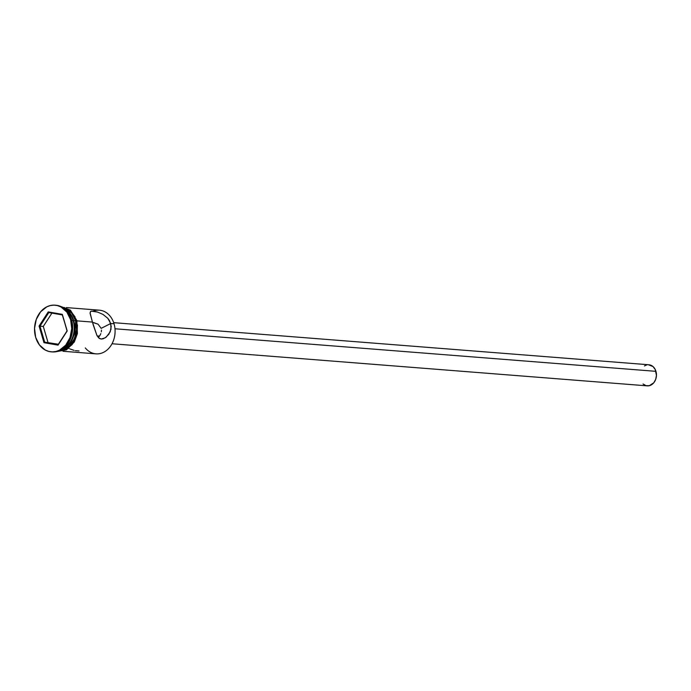 <?xml version="1.0" encoding="UTF-8"?>
<svg xmlns="http://www.w3.org/2000/svg" width="691" height="691" viewBox="0 0 691 691"><rect width="100%" height="100%" fill="white"/><g stroke="black" fill="none" stroke-linecap="round" stroke-linejoin="round"><path stroke-width="1.04" d="M93.173 311.114A21.905 17.379 94.5 0 1 114.041 323.777A21.905 17.379 -85.5 0 0 99.409 310.181L66.448 307.59M97.172 335.921L99.469 336.102L97.172 335.921M99.003 336.716L100.048 335.221L99.003 336.716M100.843 333.589L100.048 335.221L100.843 333.589M101.447 330.091L101.327 331.861L101.447 330.091M112.028 343.755L647.225 385.854A10.572 8.387 -85.5 0 0 655.949 371.335L114.991 328.778L655.949 371.335A10.572 8.387 -85.5 0 0 648.884 364.77L113.687 322.671M75.354 350.657L79.042 350.95M70.102 348.99L74.11 350.372M68.772 348.368L69.23 348.592M93.268 324.995L90.106 313.429L90.495 311.52L91.411 311.123L97.656 312.09L103.028 314.44L107.787 318.283L109.567 320.771L111.225 326.402L110.189 331.896L106.224 337.104L103.166 338.789L101.188 339.048L98.727 337.959L96.93 335.472L92.413 322.075L76.934 320.857L92.413 322.075L90.063 312.798L90.875 311.278L92.957 311.097L97.656 312.09L103.028 314.44L107.787 318.283L110.741 323.518L114.041 323.777L110.741 323.518L111.009 329.253L108.867 334.263L105.231 337.813L101.188 339.048L99.469 338.512L96.93 335.472L93.268 324.995M93.216 322.585L98.079 324.191L101.154 328.346L110.741 323.518L101.154 328.346L98.079 324.191L93.648 322.611M64.816 309.024A21.905 17.379 94.5 0 1 73.16 320.564A21.905 17.379 -85.5 0 0 64.816 309.024M55.435 305.215A23.408 18.571 94.5 0 1 71.536 319.778A23.408 18.571 -85.5 0 0 55.893 305.249A23.408 18.571 -85.5 0 0 55.435 305.215M60.549 350.19A21.905 17.379 94.5 0 0 73.712 320.607L70.18 313.481L67.64 310.734L63.84 308.264A21.905 17.379 94.5 0 1 73.712 320.607L75.544 320.745A21.905 17.379 -85.5 0 0 62.501 307.374L66.535 308.834L69.471 310.881L72.019 313.619L75.544 320.745L73.712 320.607L74.749 328.985L74.265 333.252L71.398 341.121L66.396 347.115L60.013 350.328M71.726 320.451L73.16 320.564L71.726 320.451M70.62 319.708L71.536 319.778L70.62 319.708L66.854 312.082L60.989 306.968L57.552 305.612L53.941 305.128L50.296 305.552L46.763 306.856L40.562 311.874L36.269 319.423L34.55 328.363L35.656 337.32A23.408 18.571 94.5 0 1 54.978 305.172A23.408 18.571 94.5 0 1 70.62 319.708A23.408 18.571 94.5 0 1 51.307 351.857A23.408 18.571 94.5 0 1 35.656 337.32L39.43 344.939L45.286 350.061L48.733 351.417L52.343 351.9L55.98 351.477L59.512 350.173L65.723 345.155L70.007 337.605L71.734 328.666L70.62 319.708M58.441 351.019L65.196 349.396L71.043 344.662L75.077 337.554L76.701 329.132L75.656 320.693L72.106 313.515L66.586 308.696L62.112 307.15L71.493 312.747L75.656 320.693L76.839 320.52L75.656 320.693L74.948 337.908L68.513 347.202L58.666 351.019M58.035 345.137L43.974 342.676L39.076 326.057L48.249 311.891L62.311 314.353L67.2 330.972L58.035 345.137L67.2 330.972L62.311 314.353L67.027 330.903L58.208 344.515L44.69 342.157L58.389 344.23L44.69 342.157L39.992 326.178L43.291 326.437L47.99 342.416L43.291 326.437L39.992 326.178L48.802 312.565L62.32 314.932L67.2 330.972L58.035 345.137L58.208 344.515L44.69 342.157L43.974 342.676L58.035 345.137M51.307 351.857L52.222 351.926A23.408 18.571 -85.5 0 0 71.536 319.778A23.408 18.571 94.5 0 1 51.765 351.883M61.62 349.594A21.905 17.379 -85.5 0 0 73.16 320.564A21.905 17.379 94.5 0 1 61.62 349.594M59.081 350.855A21.905 17.379 -85.5 0 0 75.544 320.745L76.58 329.132L76.105 333.399L73.237 341.259L70.957 344.559L65.153 349.257L58.441 350.864M75.086 316.944L70.465 310.829L64.263 307.486M59.357 351.088L66.111 349.465L71.959 344.74L74.248 341.414L77.133 333.503L77.427 324.908M63.011 351.261L95.971 353.852A21.905 17.379 -85.5 0 0 114.041 323.777A21.905 17.379 94.5 0 1 106.993 350.069A21.905 17.379 94.5 0 1 85.287 347.918M648.417 364.753L653.021 366.567L655.232 369.504L656.45 375.377L655.673 379.411L653.738 382.823L649.341 385.682L646.059 385.656L643.036 384.006M644.461 365.936L646.767 364.934M51.92 313.109L43.291 326.437L51.92 313.109M62.32 314.932L62.311 314.353L48.249 311.891L48.802 312.565L62.32 314.932M48.802 312.565L48.249 311.891L39.076 326.057L39.992 326.178L48.802 312.565M39.992 326.178L39.076 326.057L43.974 342.676L44.69 342.157L39.992 326.178M54.978 305.172L55.893 305.249M60.195 306.243L70.404 310.138L76.839 320.512L77.427 333.554L74.3 342.01L66.509 349.836L56.627 351.615"/></g></svg>

